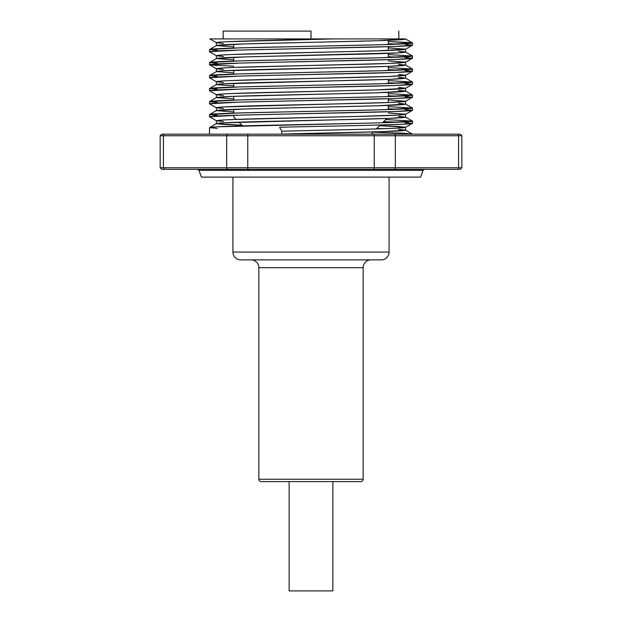 <?xml version="1.0" encoding="UTF-8"?>
<svg xmlns="http://www.w3.org/2000/svg" width="622" height="622" viewBox="0 0 622 622"><rect width="100%" height="100%" fill="white"/><g stroke="black" fill="none" stroke-linecap="round" stroke-linejoin="round"><path stroke-width="0.93" d="M370.564 125.263L401.4 124.268L412.495 123.296C414.439 124.618 343.266 125.846 279.636 127.222L279.636 127.207M217.265 128.412L209.505 127.611C210.874 126.888 227.792 126.165 260.253 125.442L361.747 123.273C394.208 122.55 411.126 121.826 412.495 121.103L385.741 119.548L412.495 121.103L412.495 123.296L412.495 121.103L382.74 122.752L217.257 126.81L209.505 127.611L209.505 134.173L209.56 127.549L216.433 123.576L223.477 122.845L389.597 118.367L405.622 117.138L405.622 114.285L405.622 117.138L398.523 116.345M349.774 125.722L360.542 125.496M357.487 129.454L281.758 131.188L279.636 127.222L326.838 126.212M223.477 54.899L216.378 55.7L216.378 58.585L244.399 56.929L398.523 52.87L405.622 52.077L405.622 49.192L412.495 45.227C411.126 45.95 394.208 46.673 361.747 47.396L260.253 49.566C227.792 50.289 210.874 51.012 209.505 51.727L209.505 49.535C210.874 48.811 227.792 48.088 260.253 47.365L361.747 45.196C394.208 44.473 411.126 43.75 412.495 43.035L388.291 41.557L409.385 42.537L412.495 43.035L412.495 45.227L412.495 43.035L382.74 44.675L239.26 47.894L209.505 49.535L209.505 51.727L239.563 50.079L395.304 46.456L412.495 45.227L405.404 44.457M217.117 65.535L209.505 64.742L209.505 62.55C210.874 61.827 227.792 61.104 260.253 60.381L361.747 58.211C394.208 57.488 411.126 56.765 412.495 56.042L388.291 54.565L412.495 56.042L412.495 58.235L412.495 56.042L382.74 57.691L239.26 60.902L209.505 62.55L209.505 64.742L239.563 63.086L395.304 59.463L412.495 58.235L404.883 57.442M405.567 75.285L412.495 71.25C411.126 71.973 394.208 72.696 361.747 73.419L260.253 75.589C227.792 76.312 210.874 77.035 209.505 77.758L209.505 75.557C210.874 74.842 227.792 74.119 260.253 73.396L361.747 71.227C394.208 70.504 411.126 69.781 412.495 69.058L388.291 67.58L412.495 69.058L412.495 71.25L412.495 69.058L382.74 70.698L239.26 73.917L209.505 75.557L209.505 77.758L239.563 76.102L395.304 72.479L412.495 71.25L404.883 70.457M405.567 88.293L412.495 84.258C411.126 84.981 394.208 85.704 361.747 86.427L260.253 88.596C227.792 89.319 210.874 90.042 209.505 90.765L209.505 88.573C210.874 87.85 227.792 87.127 260.253 86.404L361.747 84.234C394.208 83.511 411.126 82.788 412.495 82.065L388.291 80.588L412.495 82.065L412.495 84.258L412.495 82.065L382.74 83.713L239.26 86.924L209.505 88.573L209.505 90.765L239.563 89.109L395.304 85.494L412.495 84.258L404.883 83.465M405.567 101.308L412.495 97.273C411.126 97.996 394.208 98.719 361.747 99.442L260.253 101.611C227.792 102.335 210.874 103.058 209.505 103.781L209.505 101.588C210.874 100.865 227.792 100.142 260.253 99.419L361.747 97.25C394.208 96.527 411.126 95.804 412.495 95.08L388.291 93.603L412.495 95.08L412.495 97.273L412.495 95.08L382.74 96.729L239.26 99.94L209.505 101.588L209.505 103.781L239.563 102.125L395.304 98.501L412.495 97.273L404.883 96.48M405.567 114.316L412.495 110.288C411.126 111.011 394.208 111.735 361.747 112.458L260.253 114.627C227.792 115.35 210.874 116.065 209.505 116.788L209.505 114.596C210.874 113.873 227.792 113.15 260.253 112.426L361.747 110.257C394.208 109.534 411.126 108.811 412.495 108.088L388.291 106.619L412.495 108.088L412.495 110.288L412.495 108.088L382.74 109.736L239.26 112.955L209.505 114.596L209.505 116.788L239.563 115.14L395.304 111.517L412.495 110.288L404.883 109.488M396.471 44.038L388.291 43.75L396.471 44.038M395.304 57.006L388.291 56.758L395.304 57.006M216.378 45.569L244.399 43.913L377.601 40.718L405.622 39.062C404.347 39.785 388.571 40.508 358.311 41.231L263.689 43.4C233.429 44.123 217.653 44.846 216.378 45.569L233.709 46.852L216.378 45.569L216.378 42.685L216.378 45.569L209.505 49.535L217.265 50.343M395.304 70.022L388.291 69.773L395.304 70.022M216.378 58.585L216.378 55.7C217.653 54.977 233.429 54.254 263.689 53.531L358.311 51.362C388.571 50.639 404.347 49.916 405.622 49.192L388.291 47.91L405.622 49.192L405.622 52.077C404.347 52.8 388.571 53.523 358.311 54.246L263.689 56.415C233.429 57.138 217.653 57.862 216.378 58.585L233.709 59.867L216.433 58.515L209.505 62.55L217.265 63.351M395.304 83.029L388.291 82.788L395.304 83.029M223.477 67.915L216.378 68.708L216.378 71.592L209.505 75.557L217.265 76.366M395.304 96.045L388.291 95.796L395.304 96.045M223.477 80.93L216.378 81.723L216.378 84.608L209.505 88.573L217.265 89.374M395.304 109.06L388.291 108.811L395.304 109.06M223.477 93.938L216.378 94.731L216.378 97.615L209.505 101.588L217.265 102.389M395.304 122.067L383.611 121.679L395.304 122.067M279.636 127.222L281.758 131.188C341.081 129.819 407.433 128.583 405.622 127.261L405.622 130.146L405.622 127.261L379.614 125.675L398.523 126.468L405.567 127.331L412.495 123.296L404.883 122.503M223.407 115.692L226.633 115.824M216.378 110.63L244.399 108.974L377.601 105.779L405.622 104.123C404.347 104.846 388.571 105.569 358.311 106.292L263.689 108.461C233.429 109.184 217.653 109.907 216.378 110.63L233.709 111.913L216.378 110.63L216.378 107.746C217.653 107.023 233.429 106.3 263.689 105.577L358.311 103.407C388.571 102.684 404.347 101.961 405.622 101.238L388.291 99.955L405.622 101.238L389.597 102.467L223.477 106.953L216.378 107.746L216.378 110.63L209.505 114.596L217.265 115.404M160.157 167.746L160.157 135.736L160.157 167.746L163.423 167.746L164.776 169.308L374.242 169.308L374.242 167.746L247.758 167.746L247.758 169.308L247.758 167.746L226.665 167.746A1.563 1.353 90 0 0 228.017 169.308A1.563 1.353 -90 0 1 226.665 167.746L160.157 167.746L161.72 169.308L164.776 169.308C160.725 169.308 160.725 169.308 164.776 169.308L163.423 167.746L163.423 135.736L226.665 135.736L226.665 167.746L247.758 167.746L247.758 135.736L374.242 135.736L374.242 169.308L393.983 169.308A1.563 1.353 -90 0 0 395.335 167.746L247.758 167.746L247.758 135.736L226.665 135.736L226.665 167.746L163.423 167.746L163.423 135.736L160.157 135.736L374.242 135.736L374.242 167.746L395.335 167.746A1.563 1.353 90 0 1 393.983 169.308L164.776 169.308M209.801 38.922L216.378 42.685C214.917 41.417 275.118 40.243 333.229 38.922L209.902 38.922L405.622 38.922L333.229 38.922L225.763 41.76M405.622 49.192L377.601 50.849L232.403 54.472M412.44 68.995L405.622 65.092C404.347 65.808 388.571 66.531 358.311 67.254L263.689 69.423C233.429 70.146 217.653 70.869 216.378 71.592L233.709 72.875L216.378 71.592L223.477 70.799L389.597 66.321L405.622 65.092L405.622 62.239L405.622 65.092L398.523 64.291M216.378 71.592L216.378 68.708C217.653 67.985 233.429 67.262 263.689 66.538L358.311 64.369C388.571 63.646 404.347 62.923 405.622 62.2L388.291 60.925L405.622 62.2L389.597 63.436L232.403 67.479M412.44 82.003L405.622 78.1C404.347 78.823 388.571 79.546 358.311 80.269L263.689 82.438C233.429 83.161 217.653 83.884 216.378 84.608L233.709 85.89L216.378 84.608L223.477 83.814L389.597 79.328L405.622 78.1L405.622 75.246L405.622 78.1L398.523 77.307M398.523 74.422L405.622 75.215L389.597 76.444L232.403 80.495M398.523 87.43L405.622 88.231L405.622 91.115C404.347 91.838 388.571 92.561 358.311 93.284L263.689 95.454C233.429 96.177 217.653 96.9 216.378 97.615L233.709 98.898L216.378 97.615L232.403 96.387L377.601 92.771L405.622 91.115L405.622 88.262L377.601 89.887L232.403 93.502M412.44 108.034L405.622 104.123L405.622 101.269L405.622 104.123L398.523 103.33M223.477 119.96L216.378 120.761L216.378 123.646L216.378 120.761L223.477 121.554M347.558 116.664L232.403 119.533M389.597 113.025L405.622 114.254L398.523 115.047L355.722 116.477M412.44 55.98L405.567 52.007L398.523 51.284M216.378 42.685L223.477 43.478M209.505 51.727L216.433 55.762L223.477 56.493M405.567 62.27L412.495 58.235C411.126 58.958 394.208 59.681 361.747 60.404L260.253 62.573C227.792 63.296 210.874 64.019 209.505 64.742L216.433 68.778L223.477 69.508M412.44 95.018L405.567 91.045L398.523 90.314M216.378 84.608L216.378 81.723L223.477 82.516M216.378 97.615L216.378 94.731L223.477 95.531M209.505 103.781L216.433 107.816L223.477 108.539M223.477 124.439L216.378 123.646L241.935 125.216L223.477 124.439M384.015 128.707L377.601 128.497M412.44 134.057L401.485 133.147L373.076 132.206L404.743 133.31L412.448 134.173L405.622 130.146C407.433 131.467 341.081 132.704 281.758 134.072L382.833 131.631L405.622 130.146L398.523 129.353M198.947 170.335L201.419 177.114L420.581 177.114L423.053 170.335L198.947 170.335L197.485 169.308L198.947 170.335L201.419 177.114L420.581 177.114L423.053 170.335L424.515 169.308L423.053 170.335L198.947 170.335M311 31.1L311 38.914L311 31.1L223.166 31.1L311 31.1M388.291 40.344L388.291 44.504L388.291 40.344M388.291 46.704L388.291 50.475L388.291 46.704M388.291 53.36L388.291 57.519L388.291 53.36M388.291 66.367L388.291 70.535L388.291 66.367M388.291 79.383L388.291 83.542L388.291 79.383M388.291 92.398L388.291 96.558L388.291 92.398M388.291 98.75L388.291 102.521L388.291 98.75M388.291 105.406L388.291 109.565L388.291 105.406M233.709 116.998L233.709 115.319L233.709 116.998L236.096 119.385M233.709 113.118L233.709 109.348L233.709 113.118M233.709 100.111L233.709 96.34L233.709 100.111M233.709 87.096L233.709 83.325L233.709 87.096M233.709 74.088L233.709 70.309L233.709 74.088M233.709 61.073L233.709 57.302L233.709 61.073M233.709 48.057L233.709 44.286L233.709 48.057M281.758 131.188L281.758 134.057L281.758 131.188M405.622 127.261L395.413 128.233L366.529 129.236M209.505 116.788L216.378 120.761C217.653 120.038 233.429 119.315 263.689 118.592L358.311 116.423C388.571 115.7 404.347 114.977 405.622 114.254L388.291 112.971M209.505 90.765L216.378 94.731C217.653 94.008 233.429 93.292 263.689 92.569L358.311 90.4C388.571 89.677 404.347 88.954 405.622 88.231M209.505 77.758L216.378 81.723C217.653 81 233.429 80.277 263.689 79.554L358.311 77.385C388.571 76.661 404.347 75.938 405.622 75.215M209.56 64.805L233.709 66.22M412.44 121.041L405.622 117.138C404.347 117.861 388.571 118.584 358.311 119.307L263.689 121.477C233.429 122.2 217.653 122.923 216.378 123.646M164.776 134.173L460.28 134.173L461.843 135.736L458.577 135.736L461.843 135.736L460.28 134.173L457.224 134.173A1.563 1.353 90 0 1 458.577 135.736L458.577 167.746L395.335 167.746L395.335 135.736L458.577 135.736L458.577 167.746L461.843 167.746L458.577 167.746A1.563 1.353 90 0 1 457.224 169.308L460.28 169.308L461.843 167.746L460.28 169.308L393.983 169.308L457.224 169.308A1.563 1.353 -90 0 0 458.577 167.746L395.335 167.746L395.335 135.736L374.242 135.736L458.577 135.736A1.563 1.353 -90 0 0 457.224 134.173L393.983 134.173A1.563 1.353 90 0 1 395.335 135.736A1.563 1.353 -90 0 0 393.983 134.173L374.242 134.173L374.242 135.736L374.242 134.173L247.758 134.173L247.758 135.736L247.758 134.173L228.017 134.173A1.563 1.353 90 0 0 226.665 135.736A1.563 1.353 -90 0 1 228.017 134.173L164.776 134.173A1.563 1.353 90 0 0 163.423 135.736A1.563 1.353 -90 0 1 164.776 134.173C160.74 134.173 160.74 134.173 164.776 134.173L161.72 134.173L160.157 135.736M383.72 135.736L386.9 135.635M370.961 259.872L370.961 259.872A7.806 7.806 0 0 0 363.155 267.678L258.845 267.678L258.845 479.259A2.34 2.34 0 0 0 261.186 481.599L360.814 481.599A2.34 2.34 0 0 0 363.155 479.259L258.845 479.259L363.155 479.259L363.155 267.678L363.155 479.259A2.34 2.34 0 0 1 360.814 481.599L261.186 481.599A2.34 2.34 0 0 1 258.845 479.259L258.845 267.678A7.806 7.806 0 0 0 251.039 259.872L251.039 259.872M240.737 259.872L381.263 259.872A7.806 7.806 0 0 0 389.077 252.065L232.923 252.065A7.806 7.806 0 0 0 240.737 259.872L381.263 259.872A7.806 7.806 0 0 0 389.077 252.065L389.077 177.114L389.077 252.065L232.923 252.065L232.923 177.114L232.923 252.065A7.806 7.806 0 0 0 240.737 259.872M289.137 481.599L289.137 590.9L332.863 590.9L332.863 481.599L332.863 590.9L289.137 590.9L289.137 481.599M295.543 481.599L326.457 481.599M360.814 481.599L319.591 481.599M302.409 481.599L261.186 481.599M363.155 267.678L258.845 267.678M398.834 38.922L398.834 31.1M242.58 125.869L238.879 122.169M371.116 134.173L373.355 131.934M376.333 128.956L380.275 125.014M382.53 122.759L386.814 118.475M223.166 38.922L223.166 31.1M412.44 42.972L405.567 38.999M461.843 167.746L461.843 135.736"/></g></svg>
